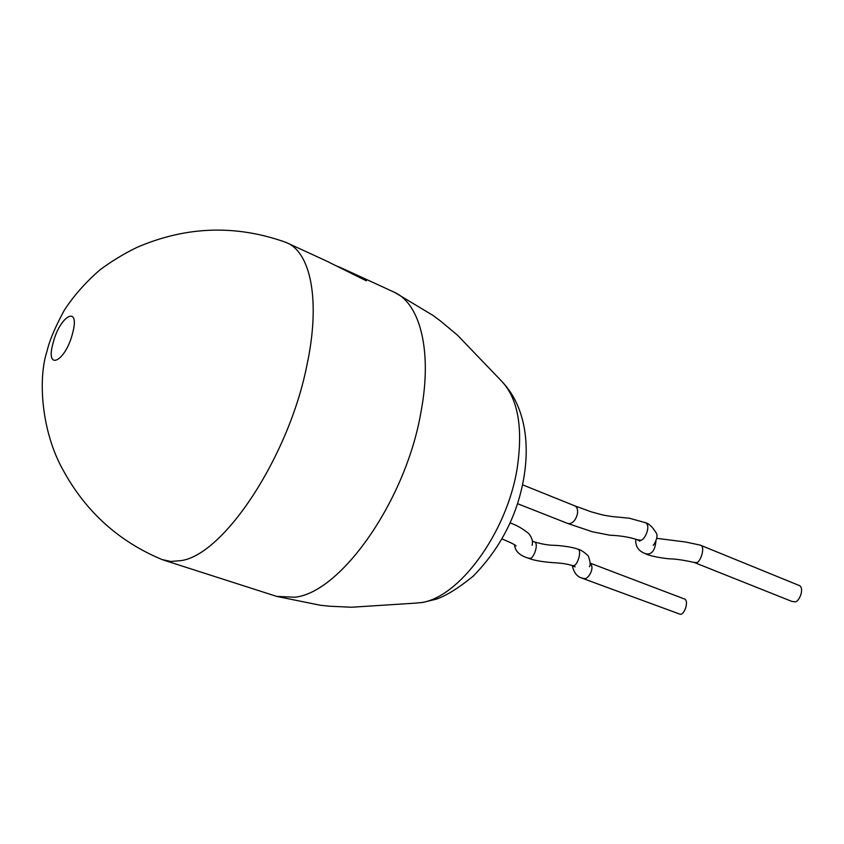<?xml version="1.0" encoding="UTF-8"?>
<svg xmlns="http://www.w3.org/2000/svg" width="844" height="844" viewBox="0 0 844 844"><rect width="100%" height="100%" fill="white"/><g stroke="black" fill="none" stroke-linecap="round" stroke-linejoin="round"><path stroke-width="1.27" d="M285.62 242.26L287.044 242.872C310.93 252.883 320.636 301.361 306.952 365.051C288.796 457.058 223.829 554.529 181.323 560.585L170.804 561.471L162.185 559.604C119.088 541.669 86.204 512.097 63.522 470.878C41.113 431.537 37.832 378.407 47.106 350.872C49.49 340.533 55.219 326.987 64.313 310.254C73.375 296.191 85.17 282.803 99.708 270.069C111.45 261.281 123.899 253.706 137.076 247.345C186.165 226.203 235.687 224.504 285.62 242.26M53.014 343.297C59.734 315.635 80.402 304.125 72.647 333.063C65.526 361.854 45.038 371.771 53.014 343.297M343.181 268.761L362.192 278.214L343.181 268.761L394.823 292.478C420.407 304.346 432.487 351.895 420.903 412.431C405.658 501.104 340.448 592.963 294.714 597.214L276.621 596.381L163.652 560.121M590.188 563.57C595.537 568.128 587.371 580.366 584.08 578.478L581.463 577.918C576.885 576.494 573.836 572.411 572.306 565.649M582.075 578.193L679.789 614.115C683.935 616.31 690.16 599.789 683.693 598.702L590.23 563.17M571.662 565.427L573.192 565.501C576.79 567.495 583.004 549.549 577.307 549.001L577.264 548.98C570.438 546.384 556.101 545.256 553.886 545.319C548.083 545.224 541.426 544.032 533.925 541.753M533.883 541.742L533.957 541.774C539.759 542.513 533.281 560.247 529.631 558.201L528.049 558.084C519.482 555.426 514.998 551.016 514.608 544.834M694 562.378L695.931 562.494C699.718 564.446 706.301 546.205 700.225 545.108L798.392 585.166C805.756 586.844 798.751 603.945 794.098 601.677L791.767 601.371L694.158 562.442M655.925 541.109C655.134 549.381 652.444 553.685 647.865 554.023L645.291 553.622C638.391 551.026 635.226 546.216 635.796 539.2M637.294 539.759L639.784 540.076C644.236 542.333 652.096 524.493 644.9 522.541L629.36 518.227L612.512 516.581C604.241 515.273 605.433 515.884 591.159 511.812L574.817 505.862C577.064 506.991 577.95 509.523 577.486 513.468C576.252 519.007 573.72 522.404 569.869 523.649L567.78 523.48L517.509 503.678M362.361 277.876L366.38 280.841L326.85 261.186M328.791 262.073L327.261 261.376M343.086 268.962L341.999 268.424M700.225 545.108L685.602 542.006L656.759 538.335M334.709 265.227L342.084 268.244M362.192 278.214L364.84 280.071M501.389 380.939C529.441 409.73 532.342 458.725 516.95 505.377C508.099 531.815 493.529 555.394 473.241 576.125C458.545 588.089 446.212 595.769 436.253 599.166L422.686 602.458L414.963 603.165L419.626 602.753C457.881 599.451 507.434 532.817 517.34 467.217C523.143 426.906 517.826 398.146 501.389 380.939L457.437 335.131L440.526 321.026L433.025 315.445L394.823 292.478M574.12 565.839L575.102 566.904L571.694 565.438C567.643 564.014 561.271 563.075 552.588 562.631C541.394 561.756 533.239 560.247 528.122 558.116M501.948 538.936C516.475 544.876 515.589 545.815 516.085 545.91L516 545.825M645.407 553.675C650.967 556.818 669.06 559.055 671.054 558.897C676.656 559.087 684.41 560.279 694.306 562.484M639.952 541.183L637.368 539.791M637.452 539.822C630.046 537.227 620.783 535.676 609.653 535.18L592.288 531.752L567.78 523.48M574.817 505.862L522.615 484.836M287.044 242.872L327.082 261.292M414.963 603.165L351.6 607.237L329.603 606.214L320.309 605.254L276.621 596.381M653.172 545.224C653.541 545.973 658.668 536.932 656.484 533.397C652.581 526.92 648.719 523.301 644.9 522.541M533.957 541.774L532.406 541.152M532.11 545.319C533.113 541.616 532.036 537.744 528.871 533.703C522.869 528.713 516.602 525.116 510.071 522.911M589.365 566.651C590.737 565.491 590.367 561.914 588.279 555.943C583.942 551.818 580.292 549.507 577.307 549.001M341.947 268.54L343.054 269.057"/></g></svg>
